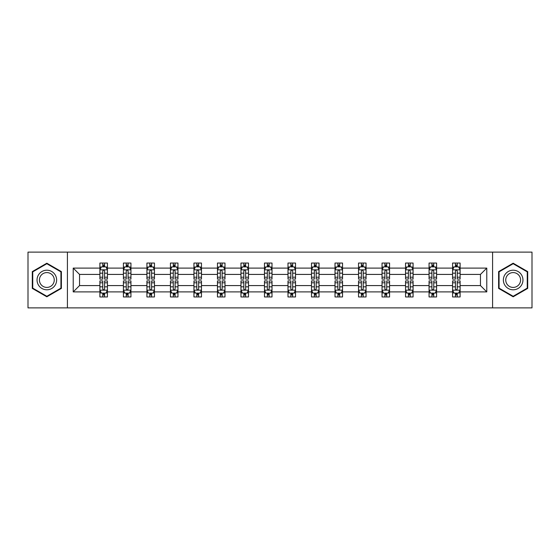 <?xml version="1.0" encoding="UTF-8"?>
<svg xmlns="http://www.w3.org/2000/svg" width="560" height="560" viewBox="0 0 560 560"><rect width="100%" height="100%" fill="white"/><g stroke="black" fill="none" stroke-linecap="round" stroke-linejoin="round"><path stroke-width="0.84" d="M492.59 307.881L532 307.881L532 252.119L492.59 252.119L492.59 307.881L67.41 307.881L67.41 252.119L28 252.119L28 307.881L67.41 307.881M460.11 291.907L460.11 285.579L480.452 285.579L486.787 291.907L460.11 291.907L460.11 296.954L457.247 296.954L457.247 293.111M492.59 252.119L67.41 252.119M452.571 291.907L436.597 291.907L436.597 285.579L452.571 285.579L452.571 296.954L460.11 296.954L460.11 292.929L458.689 292.929M436.597 291.907L436.597 296.954L433.734 296.954L433.734 293.111M429.058 291.907L413.084 291.907L413.084 285.579L429.058 285.579L429.058 296.954L436.597 296.954L436.597 292.929L435.176 292.929M413.084 291.907L413.084 296.954L410.221 296.954L410.221 293.111M405.545 291.907L389.571 291.907L389.571 285.579L405.545 285.579L405.545 296.954L413.084 296.954L413.084 292.929L411.67 292.929M389.571 291.907L389.571 296.954L386.708 296.954L386.708 293.111M382.039 291.907L366.058 291.907L366.058 285.579L382.039 285.579L382.039 296.954L389.571 296.954L389.571 292.929L388.157 292.929M366.058 291.907L366.058 296.954L363.195 296.954L363.195 293.111M358.526 291.907L342.545 291.907L342.545 285.579L358.526 285.579L358.526 296.954L366.058 296.954L366.058 292.929L364.644 292.929M342.545 291.907L342.545 296.954L339.682 296.954L339.682 293.111M335.013 291.907L319.039 291.907L319.039 285.579L335.013 285.579L335.013 296.954L342.545 296.954L342.545 292.929L341.131 292.929M319.039 291.907L319.039 296.954L316.169 296.954L316.169 293.111M311.5 291.907L295.526 291.907L295.526 285.579L311.5 285.579L311.5 296.954L319.039 296.954L319.039 292.929L317.618 292.929M295.526 291.907L295.526 296.954L292.663 296.954L292.663 293.111M287.987 291.907L272.013 291.907L272.013 285.579L287.987 285.579L287.987 296.954L295.526 296.954L295.526 292.929L294.105 292.929M272.013 291.907L272.013 296.954L269.15 296.954L269.15 293.111M264.474 291.907L248.5 291.907L248.5 285.579L264.474 285.579L264.474 296.954L272.013 296.954L272.013 292.929L270.592 292.929M248.5 291.907L248.5 296.954L245.637 296.954L245.637 293.111M240.961 291.907L224.987 291.907L224.987 285.579L240.961 285.579L240.961 296.954L248.5 296.954L248.5 292.929L247.086 292.929M224.987 291.907L224.987 296.954L222.124 296.954L222.124 293.111M217.455 291.907L201.474 291.907L201.474 285.579L217.455 285.579L217.455 296.954L224.987 296.954L224.987 292.929L223.573 292.929M201.474 291.907L201.474 296.954L198.611 296.954L198.611 293.111M193.942 291.907L177.961 291.907L177.961 285.579L193.942 285.579L193.942 296.954L201.474 296.954L201.474 292.929L200.06 292.929M177.961 291.907L177.961 296.954L175.098 296.954L175.098 293.111M170.429 291.907L154.455 291.907L154.455 285.579L170.429 285.579L170.429 296.954L177.961 296.954L177.961 292.929L176.547 292.929M154.455 291.907L154.455 296.954L151.592 296.954L151.592 293.111M146.916 291.907L130.942 291.907L130.942 285.579L146.916 285.579L146.916 296.954L154.455 296.954L154.455 292.929L153.034 292.929M130.942 291.907L130.942 296.954L128.079 296.954L128.079 293.111M123.403 291.907L107.429 291.907L107.429 285.579L123.403 285.579L123.403 296.954L130.942 296.954L130.942 292.929L129.521 292.929M107.429 291.907L107.429 296.954L104.566 296.954L104.566 293.111M99.89 291.907L73.213 291.907L73.213 268.093L99.89 268.093L99.89 274.421L79.548 274.421L79.548 285.579L99.89 285.579L99.89 296.954L107.429 296.954L107.429 292.929L106.008 292.929M101.311 267.071L99.89 267.071L99.89 263.046L99.89 268.093M102.753 266.889L102.753 263.046L99.89 263.046L107.429 263.046L107.429 268.093L123.403 268.093L123.403 263.046L130.942 263.046L130.942 268.093L146.916 268.093L146.916 263.046L154.455 263.046L154.455 268.093L170.429 268.093L170.429 263.046L177.961 263.046L177.961 268.093L193.942 268.093L193.942 263.046L201.474 263.046L201.474 268.093L217.455 268.093L217.455 263.046L224.987 263.046L224.987 268.093L240.961 268.093L240.961 263.046L248.5 263.046L248.5 268.093L264.474 268.093L264.474 263.046L272.013 263.046L272.013 268.093L287.987 268.093L287.987 263.046L295.526 263.046L295.526 268.093L311.5 268.093L311.5 263.046L319.039 263.046L319.039 268.093L335.013 268.093L335.013 263.046L342.545 263.046L342.545 268.093L358.526 268.093L358.526 263.046L366.058 263.046L366.058 268.093L382.039 268.093L382.039 263.046L389.571 263.046L389.571 268.093L405.545 268.093L405.545 263.046L413.084 263.046L413.084 268.093L429.058 268.093L429.058 263.046L436.597 263.046L436.597 268.093L452.571 268.093L452.571 263.046L460.11 263.046L460.11 268.093L486.787 268.093L486.787 291.907M452.571 268.093L452.571 274.421L436.597 274.421L436.597 268.093M429.058 268.093L429.058 274.421L413.084 274.421L413.084 268.093M405.545 268.093L405.545 274.421L389.571 274.421L389.571 268.093M382.039 268.093L382.039 274.421L366.058 274.421L366.058 268.093M358.526 268.093L358.526 274.421L342.545 274.421L342.545 268.093M335.013 268.093L335.013 274.421L319.039 274.421L319.039 268.093M311.5 268.093L311.5 274.421L295.526 274.421L295.526 268.093M287.987 268.093L287.987 274.421L272.013 274.421L272.013 268.093M264.474 268.093L264.474 274.421L248.5 274.421L248.5 268.093M240.961 268.093L240.961 274.421L224.987 274.421L224.987 268.093M217.455 268.093L217.455 274.421L201.474 274.421L201.474 268.093M193.942 268.093L193.942 274.421L177.961 274.421L177.961 268.093M170.429 268.093L170.429 274.421L154.455 274.421L154.455 268.093M146.916 268.093L146.916 274.421L130.942 274.421L130.942 268.093M123.403 268.093L123.403 274.421L107.429 274.421L107.429 268.093M73.213 268.093L79.548 274.421M480.452 285.579L480.452 274.421L460.11 274.421L460.11 268.093M455.434 266.812L457.247 266.812M431.921 266.812L433.734 266.812M408.408 266.812L410.221 266.812M384.902 266.812L386.708 266.812M361.389 266.812L363.195 266.812M337.876 266.812L339.682 266.812M314.363 266.812L316.169 266.812M290.85 266.812L292.663 266.812M267.337 266.812L269.15 266.812M243.831 266.812L245.637 266.812M220.318 266.812L222.124 266.812M196.805 266.812L198.611 266.812M173.292 266.812L175.098 266.812M149.779 266.812L151.592 266.812M126.266 266.812L128.079 266.812M102.753 266.812L104.566 266.812M102.753 293.188L104.566 293.188M126.266 293.188L128.079 293.188M149.779 293.188L151.592 293.188M173.292 293.188L175.098 293.188M196.805 293.188L198.611 293.188M220.318 293.188L222.124 293.188M243.831 293.188L245.637 293.188M267.337 293.188L269.15 293.188M290.85 293.188L292.663 293.188M314.363 293.188L316.169 293.188M337.876 293.188L339.682 293.188M361.389 293.188L363.195 293.188M384.902 293.188L386.708 293.188M408.408 293.188L410.221 293.188M431.921 293.188L433.734 293.188M455.434 293.188L457.247 293.188M79.548 285.579L73.213 291.907M486.787 268.093L480.452 274.421M61.383 271.6L46.837 263.207L32.298 271.6L32.298 288.4L46.837 296.793L61.383 288.4L61.383 271.6M498.617 271.6L498.617 288.4L513.163 296.793L527.702 288.4L527.702 271.6L513.163 263.207L498.617 271.6M104.566 265.006L102.753 265.006M99.89 277.207L99.89 279.097L102.753 279.097L102.753 277.207L99.89 277.207L99.89 274.421M107.429 274.421L107.429 279.097L104.566 279.097L104.566 271.033C103.964 269.871 103.362 269.871 102.753 271.033L102.753 277.207M106.008 267.071L107.429 267.071L107.429 263.046L104.566 263.046L104.566 266.889M107.429 269.899L105.924 266.889L101.402 266.889L99.89 269.899M102.753 294.994L104.566 294.994M107.429 282.793L107.429 280.903L104.566 280.903L104.566 282.793L107.429 282.793L107.429 285.579M99.89 285.579L99.89 280.903L102.753 280.903L102.753 288.967C103.355 290.129 103.964 290.129 104.566 288.967L104.566 282.793M101.311 292.929L99.89 292.929L99.89 296.954L102.753 296.954L102.753 293.111M99.89 290.101L101.402 293.111L105.924 293.111L107.429 290.101M128.079 265.006L126.266 265.006M124.824 267.071L123.403 267.071L123.403 263.046L126.266 263.046L126.266 266.889M123.403 277.207L123.403 279.097L126.266 279.097L126.266 277.207L123.403 277.207L123.403 274.421M130.942 274.421L130.942 279.097L128.079 279.097L128.079 271.033C127.477 269.871 126.875 269.871 126.266 271.033L126.266 277.207M129.521 267.071L130.942 267.071L130.942 263.046L128.079 263.046L128.079 266.889M130.942 269.899L129.43 266.889L124.908 266.889L123.403 269.899M151.592 265.006L149.779 265.006M148.33 267.071L146.916 267.071L146.916 263.046L149.779 263.046L149.779 266.889M146.916 277.207L146.916 279.097L149.779 279.097L149.779 277.207L146.916 277.207L146.916 274.421M154.455 274.421L154.455 279.097L151.592 279.097L151.592 271.033C150.983 269.871 150.381 269.871 149.779 271.033L149.779 277.207M153.034 267.071L154.455 267.071L154.455 263.046L151.592 263.046L151.592 266.889M154.455 269.899L152.943 266.889L148.421 266.889L146.916 269.899M126.266 294.994L128.079 294.994M130.942 282.793L130.942 280.903L128.079 280.903L128.079 282.793L130.942 282.793L130.942 285.579M123.403 285.579L123.403 280.903L126.266 280.903L126.266 288.967C126.868 290.129 127.47 290.129 128.079 288.967L128.079 282.793M124.824 292.929L123.403 292.929L123.403 296.954L126.266 296.954L126.266 293.111M123.403 290.101L124.908 293.111L129.43 293.111L130.942 290.101M149.779 294.994L151.592 294.994M154.455 282.793L154.455 280.903L151.592 280.903L151.592 282.793L154.455 282.793L154.455 285.579M146.916 285.579L146.916 280.903L149.779 280.903L149.779 288.967C150.381 290.129 150.983 290.129 151.592 288.967L151.592 282.793M148.33 292.929L146.916 292.929L146.916 296.954L149.779 296.954L149.779 293.111M146.916 290.101L148.421 293.111L152.943 293.111L154.455 290.101M38.353 275.1A9.8 9.8 0 0 0 41.944 288.484A9.8 9.8 0 0 0 55.321 284.9A9.8 9.8 0 0 0 51.737 271.516A9.8 9.8 0 0 0 38.353 275.1M40.418 276.29A7.42 7.42 0 0 0 43.134 286.426A7.42 7.42 0 0 0 53.263 283.71A7.42 7.42 0 0 0 50.547 273.574A7.42 7.42 0 0 0 40.418 276.29M60.935 271.866L60.935 288.134L46.837 296.275L32.746 288.134L32.746 271.866L46.837 263.725L60.935 271.866M504.679 275.1A9.8 9.8 0 0 0 508.263 288.484A9.8 9.8 0 0 0 521.647 284.9A9.8 9.8 0 0 0 518.056 271.516A9.8 9.8 0 0 0 504.679 275.1M506.737 276.29A7.42 7.42 0 0 0 509.453 286.426A7.42 7.42 0 0 0 519.582 283.71A7.42 7.42 0 0 0 516.866 273.574A7.42 7.42 0 0 0 506.737 276.29M527.254 271.866L527.254 288.134L513.163 296.275L499.065 288.134L499.065 271.866L513.163 263.725L527.254 271.866M175.098 265.006L173.292 265.006M171.843 267.071L170.429 267.071L170.429 263.046L173.292 263.046L173.292 266.889M170.429 277.207L170.429 279.097L173.292 279.097L173.292 277.207L170.429 277.207L170.429 274.421M177.961 274.421L177.961 279.097L175.098 279.097L175.098 271.033C174.496 269.871 173.894 269.871 173.292 271.033L173.292 277.207M176.547 267.071L177.961 267.071L177.961 263.046L175.098 263.046L175.098 266.889M177.961 269.899L176.456 266.889L171.934 266.889L170.429 269.899M173.292 294.994L175.098 294.994M177.961 282.793L177.961 280.903L175.098 280.903L175.098 282.793L177.961 282.793L177.961 285.579M170.429 285.579L170.429 280.903L173.292 280.903L173.292 288.967C173.894 290.129 174.496 290.129 175.098 288.967L175.098 282.793M171.843 292.929L170.429 292.929L170.429 296.954L173.292 296.954L173.292 293.111M170.429 290.101L171.934 293.111L176.456 293.111L177.961 290.101M198.611 265.006L196.805 265.006M195.356 267.071L193.942 267.071L193.942 263.046L196.805 263.046L196.805 266.889M193.942 277.207L193.942 279.097L196.805 279.097L196.805 277.207L193.942 277.207L193.942 274.421M201.474 274.421L201.474 279.097L198.611 279.097L198.611 271.033C198.009 269.871 197.407 269.871 196.805 271.033L196.805 277.207M200.06 267.071L201.474 267.071L201.474 263.046L198.611 263.046L198.611 266.889M201.474 269.899L199.969 266.889L195.447 266.889L193.942 269.899M196.805 294.994L198.611 294.994M201.474 282.793L201.474 280.903L198.611 280.903L198.611 282.793L201.474 282.793L201.474 285.579M193.942 285.579L193.942 280.903L196.805 280.903L196.805 288.967C197.407 290.129 198.009 290.129 198.611 288.967L198.611 282.793M195.356 292.929L193.942 292.929L193.942 296.954L196.805 296.954L196.805 293.111M193.942 290.101L195.447 293.111L199.969 293.111L201.474 290.101M222.124 265.006L220.318 265.006M218.869 267.071L217.455 267.071L217.455 263.046L220.318 263.046L220.318 266.889M217.455 277.207L217.455 279.097L220.318 279.097L220.318 277.207L217.455 277.207L217.455 274.421M224.987 274.421L224.987 279.097L222.124 279.097L222.124 271.033C221.522 269.871 220.92 269.871 220.318 271.033L220.318 277.207M223.573 267.071L224.987 267.071L224.987 263.046L222.124 263.046L222.124 266.889M224.987 269.899L223.482 266.889L218.96 266.889L217.455 269.899M220.318 294.994L222.124 294.994M224.987 282.793L224.987 280.903L222.124 280.903L222.124 282.793L224.987 282.793L224.987 285.579M217.455 285.579L217.455 280.903L220.318 280.903L220.318 288.967C220.92 290.129 221.522 290.129 222.124 288.967L222.124 282.793M218.869 292.929L217.455 292.929L217.455 296.954L220.318 296.954L220.318 293.111M217.455 290.101L218.96 293.111L223.482 293.111L224.987 290.101M245.637 265.006L243.831 265.006M242.382 267.071L240.961 267.071L240.961 263.046L243.831 263.046L243.831 266.889M240.961 277.207L240.961 279.097L243.831 279.097L243.831 277.207L240.961 277.207L240.961 274.421M248.5 274.421L248.5 279.097L245.637 279.097L245.637 271.033C245.035 269.871 244.433 269.871 243.831 271.033L243.831 277.207M247.086 267.071L248.5 267.071L248.5 263.046L245.637 263.046L245.637 266.889M248.5 269.899L246.995 266.889L242.473 266.889L240.961 269.899M243.831 294.994L245.637 294.994M248.5 282.793L248.5 280.903L245.637 280.903L245.637 282.793L248.5 282.793L248.5 285.579M240.961 285.579L240.961 280.903L243.831 280.903L243.831 288.967C244.433 290.129 245.035 290.129 245.637 288.967L245.637 282.793M242.382 292.929L240.961 292.929L240.961 296.954L243.831 296.954L243.831 293.111M240.961 290.101L242.473 293.111L246.995 293.111L248.5 290.101M269.15 265.006L267.337 265.006M265.895 267.071L264.474 267.071L264.474 263.046L267.337 263.046L267.337 266.889M264.474 277.207L264.474 279.097L267.337 279.097L267.337 277.207L264.474 277.207L264.474 274.421M272.013 274.421L272.013 279.097L269.15 279.097L269.15 271.033C268.548 269.871 267.946 269.871 267.337 271.033L267.337 277.207M270.592 267.071L272.013 267.071L272.013 263.046L269.15 263.046L269.15 266.889M272.013 269.899L270.508 266.889L265.986 266.889L264.474 269.899M267.337 294.994L269.15 294.994M272.013 282.793L272.013 280.903L269.15 280.903L269.15 282.793L272.013 282.793L272.013 285.579M264.474 285.579L264.474 280.903L267.337 280.903L267.337 288.967C267.939 290.129 268.548 290.129 269.15 288.967L269.15 282.793M265.895 292.929L264.474 292.929L264.474 296.954L267.337 296.954L267.337 293.111M264.474 290.101L265.986 293.111L270.508 293.111L272.013 290.101M292.663 265.006L290.85 265.006M289.408 267.071L287.987 267.071L287.987 263.046L290.85 263.046L290.85 266.889M287.987 277.207L287.987 279.097L290.85 279.097L290.85 277.207L287.987 277.207L287.987 274.421M295.526 274.421L295.526 279.097L292.663 279.097L292.663 271.033C292.061 269.871 291.452 269.871 290.85 271.033L290.85 277.207M294.105 267.071L295.526 267.071L295.526 263.046L292.663 263.046L292.663 266.889M295.526 269.899L294.014 266.889L289.492 266.889L287.987 269.899M290.85 294.994L292.663 294.994M295.526 282.793L295.526 280.903L292.663 280.903L292.663 282.793L295.526 282.793L295.526 285.579M287.987 285.579L287.987 280.903L290.85 280.903L290.85 288.967C291.452 290.129 292.054 290.129 292.663 288.967L292.663 282.793M289.408 292.929L287.987 292.929L287.987 296.954L290.85 296.954L290.85 293.111M287.987 290.101L289.492 293.111L294.014 293.111L295.526 290.101M316.169 265.006L314.363 265.006M312.914 267.071L311.5 267.071L311.5 263.046L314.363 263.046L314.363 266.889M311.5 277.207L311.5 279.097L314.363 279.097L314.363 277.207L311.5 277.207L311.5 274.421M319.039 274.421L319.039 279.097L316.169 279.097L316.169 271.033C315.567 269.871 314.965 269.871 314.363 271.033L314.363 277.207M317.618 267.071L319.039 267.071L319.039 263.046L316.169 263.046L316.169 266.889M319.039 269.899L317.527 266.889L313.005 266.889L311.5 269.899M339.682 265.006L337.876 265.006M336.427 267.071L335.013 267.071L335.013 263.046L337.876 263.046L337.876 266.889M335.013 277.207L335.013 279.097L337.876 279.097L337.876 277.207L335.013 277.207L335.013 274.421M342.545 274.421L342.545 279.097L339.682 279.097L339.682 271.033C339.08 269.871 338.478 269.871 337.876 271.033L337.876 277.207M341.131 267.071L342.545 267.071L342.545 263.046L339.682 263.046L339.682 266.889M342.545 269.899L341.04 266.889L336.518 266.889L335.013 269.899M363.195 265.006L361.389 265.006M359.94 267.071L358.526 267.071L358.526 263.046L361.389 263.046L361.389 266.889M358.526 277.207L358.526 279.097L361.389 279.097L361.389 277.207L358.526 277.207L358.526 274.421M366.058 274.421L366.058 279.097L363.195 279.097L363.195 271.033C362.593 269.871 361.991 269.871 361.389 271.033L361.389 277.207M364.644 267.071L366.058 267.071L366.058 263.046L363.195 263.046L363.195 266.889M366.058 269.899L364.553 266.889L360.031 266.889L358.526 269.899M386.708 265.006L384.902 265.006M383.453 267.071L382.039 267.071L382.039 263.046L384.902 263.046L384.902 266.889M382.039 277.207L382.039 279.097L384.902 279.097L384.902 277.207L382.039 277.207L382.039 274.421M389.571 274.421L389.571 279.097L386.708 279.097L386.708 271.033C386.106 269.871 385.504 269.871 384.902 271.033L384.902 277.207M388.157 267.071L389.571 267.071L389.571 263.046L386.708 263.046L386.708 266.889M389.571 269.899L388.066 266.889L383.544 266.889L382.039 269.899M410.221 265.006L408.408 265.006M406.966 267.071L405.545 267.071L405.545 263.046L408.408 263.046L408.408 266.889M405.545 277.207L405.545 279.097L408.408 279.097L408.408 277.207L405.545 277.207L405.545 274.421M413.084 274.421L413.084 279.097L410.221 279.097L410.221 271.033C409.619 269.871 409.017 269.871 408.408 271.033L408.408 277.207M411.67 267.071L413.084 267.071L413.084 263.046L410.221 263.046L410.221 266.889M413.084 269.899L411.579 266.889L407.057 266.889L405.545 269.899M433.734 265.006L431.921 265.006M430.479 267.071L429.058 267.071L429.058 263.046L431.921 263.046L431.921 266.889M429.058 277.207L429.058 279.097L431.921 279.097L431.921 277.207L429.058 277.207L429.058 274.421M436.597 274.421L436.597 279.097L433.734 279.097L433.734 271.033C433.132 269.871 432.53 269.871 431.921 271.033L431.921 277.207M435.176 267.071L436.597 267.071L436.597 263.046L433.734 263.046L433.734 266.889M436.597 269.899L435.092 266.889L430.57 266.889L429.058 269.899M314.363 294.994L316.169 294.994M319.039 282.793L319.039 280.903L316.169 280.903L316.169 282.793L319.039 282.793L319.039 285.579M311.5 285.579L311.5 280.903L314.363 280.903L314.363 288.967C314.965 290.129 315.567 290.129 316.169 288.967L316.169 282.793M312.914 292.929L311.5 292.929L311.5 296.954L314.363 296.954L314.363 293.111M311.5 290.101L313.005 293.111L317.527 293.111L319.039 290.101M337.876 294.994L339.682 294.994M342.545 282.793L342.545 280.903L339.682 280.903L339.682 282.793L342.545 282.793L342.545 285.579M335.013 285.579L335.013 280.903L337.876 280.903L337.876 288.967C338.478 290.129 339.08 290.129 339.682 288.967L339.682 282.793M336.427 292.929L335.013 292.929L335.013 296.954L337.876 296.954L337.876 293.111M335.013 290.101L336.518 293.111L341.04 293.111L342.545 290.101M361.389 294.994L363.195 294.994M366.058 282.793L366.058 280.903L363.195 280.903L363.195 282.793L366.058 282.793L366.058 285.579M358.526 285.579L358.526 280.903L361.389 280.903L361.389 288.967C361.991 290.129 362.593 290.129 363.195 288.967L363.195 282.793M359.94 292.929L358.526 292.929L358.526 296.954L361.389 296.954L361.389 293.111M358.526 290.101L360.031 293.111L364.553 293.111L366.058 290.101M384.902 294.994L386.708 294.994M389.571 282.793L389.571 280.903L386.708 280.903L386.708 282.793L389.571 282.793L389.571 285.579M382.039 285.579L382.039 280.903L384.902 280.903L384.902 288.967C385.504 290.129 386.106 290.129 386.708 288.967L386.708 282.793M383.453 292.929L382.039 292.929L382.039 296.954L384.902 296.954L384.902 293.111M382.039 290.101L383.544 293.111L388.066 293.111L389.571 290.101M408.408 294.994L410.221 294.994M413.084 282.793L413.084 280.903L410.221 280.903L410.221 282.793L413.084 282.793L413.084 285.579M405.545 285.579L405.545 280.903L408.408 280.903L408.408 288.967C409.017 290.129 409.619 290.129 410.221 288.967L410.221 282.793M406.966 292.929L405.545 292.929L405.545 296.954L408.408 296.954L408.408 293.111M405.545 290.101L407.057 293.111L411.579 293.111L413.084 290.101M431.921 294.994L433.734 294.994M436.597 282.793L436.597 280.903L433.734 280.903L433.734 282.793L436.597 282.793L436.597 285.579M429.058 285.579L429.058 280.903L431.921 280.903L431.921 288.967C432.523 290.129 433.125 290.129 433.734 288.967L433.734 282.793M430.479 292.929L429.058 292.929L429.058 296.954L431.921 296.954L431.921 293.111M429.058 290.101L430.57 293.111L435.092 293.111L436.597 290.101M457.247 265.006L455.434 265.006M453.992 267.071L452.571 267.071L452.571 263.046L455.434 263.046L455.434 266.889M452.571 277.207L452.571 279.097L455.434 279.097L455.434 277.207L452.571 277.207L452.571 274.421M460.11 274.421L460.11 279.097L457.247 279.097L457.247 271.033C456.645 269.871 456.036 269.871 455.434 271.033L455.434 277.207M458.689 267.071L460.11 267.071L460.11 263.046L457.247 263.046L457.247 266.889M460.11 269.899L458.598 266.889L454.076 266.889L452.571 269.899M455.434 294.994L457.247 294.994M460.11 282.793L460.11 280.903L457.247 280.903L457.247 282.793L460.11 282.793L460.11 285.579M452.571 285.579L452.571 280.903L455.434 280.903L455.434 288.967C456.036 290.129 456.638 290.129 457.247 288.967L457.247 282.793M453.992 292.929L452.571 292.929L452.571 296.954L455.434 296.954L455.434 293.111M452.571 290.101L454.076 293.111L458.598 293.111L460.11 290.101M107.394 269.829L99.932 269.829M107.429 277.207L104.566 277.207M102.753 273.168L99.89 273.168M107.429 273.168L104.566 273.168M104.566 265.965L102.753 265.965M99.932 290.171L107.394 290.171M99.89 282.793L102.753 282.793M104.566 286.832L107.429 286.832M99.89 286.832L102.753 286.832M102.753 294.035L104.566 294.035M130.9 269.829L123.445 269.829M130.942 277.207L128.079 277.207M126.266 273.168L123.403 273.168M130.942 273.168L128.079 273.168M128.079 265.965L126.266 265.965M154.413 269.829L146.951 269.829M154.455 277.207L151.592 277.207M149.779 273.168L146.916 273.168M154.455 273.168L151.592 273.168M151.592 265.965L149.779 265.965M123.445 290.171L130.9 290.171M123.403 282.793L126.266 282.793M128.079 286.832L130.942 286.832M123.403 286.832L126.266 286.832M126.266 294.035L128.079 294.035M146.951 290.171L154.413 290.171M146.916 282.793L149.779 282.793M151.592 286.832L154.455 286.832M146.916 286.832L149.779 286.832M149.779 294.035L151.592 294.035M177.926 269.829L170.464 269.829M177.961 277.207L175.098 277.207M173.292 273.168L170.429 273.168M177.961 273.168L175.098 273.168M175.098 265.965L173.292 265.965M170.464 290.171L177.926 290.171M170.429 282.793L173.292 282.793M175.098 286.832L177.961 286.832M170.429 286.832L173.292 286.832M173.292 294.035L175.098 294.035M201.439 269.829L193.977 269.829M201.474 277.207L198.611 277.207M196.805 273.168L193.942 273.168M201.474 273.168L198.611 273.168M198.611 265.965L196.805 265.965M193.977 290.171L201.439 290.171M193.942 282.793L196.805 282.793M198.611 286.832L201.474 286.832M193.942 286.832L196.805 286.832M196.805 294.035L198.611 294.035M224.952 269.829L217.49 269.829M224.987 277.207L222.124 277.207M220.318 273.168L217.455 273.168M224.987 273.168L222.124 273.168M222.124 265.965L220.318 265.965M217.49 290.171L224.952 290.171M217.455 282.793L220.318 282.793M222.124 286.832L224.987 286.832M217.455 286.832L220.318 286.832M220.318 294.035L222.124 294.035M248.465 269.829L241.003 269.829M248.5 277.207L245.637 277.207M243.831 273.168L240.961 273.168M248.5 273.168L245.637 273.168M245.637 265.965L243.831 265.965M241.003 290.171L248.465 290.171M240.961 282.793L243.831 282.793M245.637 286.832L248.5 286.832M240.961 286.832L243.831 286.832M243.831 294.035L245.637 294.035M271.971 269.829L264.516 269.829M272.013 277.207L269.15 277.207M267.337 273.168L264.474 273.168M272.013 273.168L269.15 273.168M269.15 265.965L267.337 265.965M264.516 290.171L271.971 290.171M264.474 282.793L267.337 282.793M269.15 286.832L272.013 286.832M264.474 286.832L267.337 286.832M267.337 294.035L269.15 294.035M295.484 269.829L288.029 269.829M295.526 277.207L292.663 277.207M290.85 273.168L287.987 273.168M295.526 273.168L292.663 273.168M292.663 265.965L290.85 265.965M288.029 290.171L295.484 290.171M287.987 282.793L290.85 282.793M292.663 286.832L295.526 286.832M287.987 286.832L290.85 286.832M290.85 294.035L292.663 294.035M318.997 269.829L311.535 269.829M319.039 277.207L316.169 277.207M314.363 273.168L311.5 273.168M319.039 273.168L316.169 273.168M316.169 265.965L314.363 265.965M342.51 269.829L335.048 269.829M342.545 277.207L339.682 277.207M337.876 273.168L335.013 273.168M342.545 273.168L339.682 273.168M339.682 265.965L337.876 265.965M366.023 269.829L358.561 269.829M366.058 277.207L363.195 277.207M361.389 273.168L358.526 273.168M366.058 273.168L363.195 273.168M363.195 265.965L361.389 265.965M389.536 269.829L382.074 269.829M389.571 277.207L386.708 277.207M384.902 273.168L382.039 273.168M389.571 273.168L386.708 273.168M386.708 265.965L384.902 265.965M413.049 269.829L405.587 269.829M413.084 277.207L410.221 277.207M408.408 273.168L405.545 273.168M413.084 273.168L410.221 273.168M410.221 265.965L408.408 265.965M436.555 269.829L429.1 269.829M436.597 277.207L433.734 277.207M431.921 273.168L429.058 273.168M436.597 273.168L433.734 273.168M433.734 265.965L431.921 265.965M311.535 290.171L318.997 290.171M311.5 282.793L314.363 282.793M316.169 286.832L319.039 286.832M311.5 286.832L314.363 286.832M314.363 294.035L316.169 294.035M335.048 290.171L342.51 290.171M335.013 282.793L337.876 282.793M339.682 286.832L342.545 286.832M335.013 286.832L337.876 286.832M337.876 294.035L339.682 294.035M358.561 290.171L366.023 290.171M358.526 282.793L361.389 282.793M363.195 286.832L366.058 286.832M358.526 286.832L361.389 286.832M361.389 294.035L363.195 294.035M382.074 290.171L389.536 290.171M382.039 282.793L384.902 282.793M386.708 286.832L389.571 286.832M382.039 286.832L384.902 286.832M384.902 294.035L386.708 294.035M405.587 290.171L413.049 290.171M405.545 282.793L408.408 282.793M410.221 286.832L413.084 286.832M405.545 286.832L408.408 286.832M408.408 294.035L410.221 294.035M429.1 290.171L436.555 290.171M429.058 282.793L431.921 282.793M433.734 286.832L436.597 286.832M429.058 286.832L431.921 286.832M431.921 294.035L433.734 294.035M460.068 269.829L452.606 269.829M460.11 277.207L457.247 277.207M455.434 273.168L452.571 273.168M460.11 273.168L457.247 273.168M457.247 265.965L455.434 265.965M452.606 290.171L460.068 290.171M452.571 282.793L455.434 282.793M457.247 286.832L460.11 286.832M452.571 286.832L455.434 286.832M455.434 294.035L457.247 294.035"/></g></svg>
